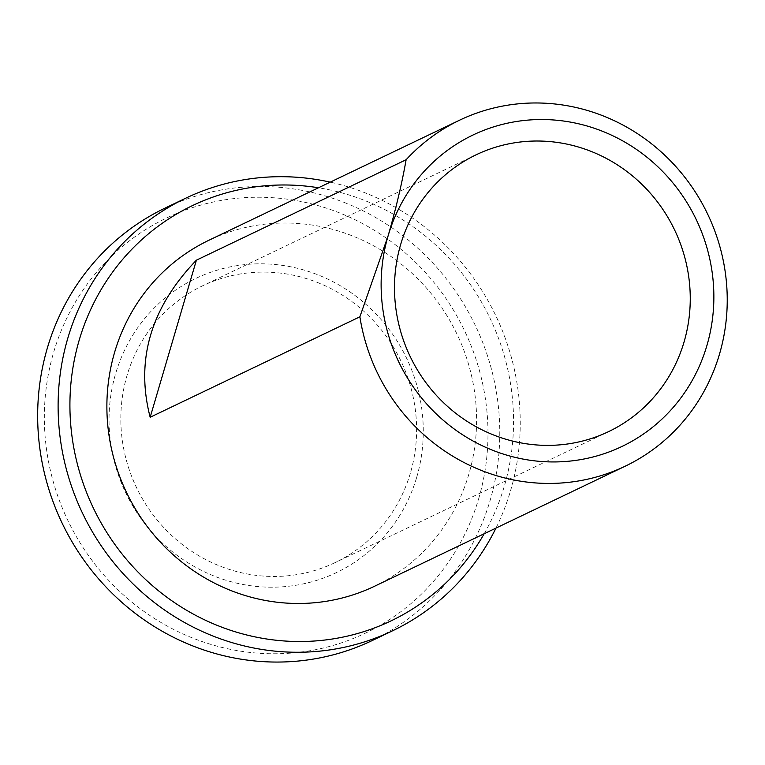 <?xml version="1.0" encoding="UTF-8"?>
<svg xmlns="http://www.w3.org/2000/svg" width="765" height="765" viewBox="0 0 765 765"><rect width="100%" height="100%" fill="white"/><g stroke="black" fill="none" stroke-linecap="round" stroke-linejoin="round"><path stroke-width="0.57" stroke-dasharray="3.83 2.87" d="M416.676 477.379A163.031 155.735 64.4 0 0 229.93 266.937A163.031 155.735 64.4 0 0 151.862 532.191A163.031 155.735 64.4 0 0 416.676 477.379M478.661 498.742A230.16 219.871 64.4 0 0 215.013 201.644A230.16 219.871 64.4 0 0 104.805 576.122A230.16 219.871 64.4 0 0 478.661 498.742M372.287 640.506A239.751 229.031 64.4 0 0 490.069 500.568A239.751 229.031 64.4 0 0 417.308 247.745A239.751 229.031 64.4 0 0 165.144 208.051M495.969 528.099A239.751 229.031 64.4 0 0 510.532 490.767A239.751 229.031 64.4 0 0 330.251 182.137M484.197 533.731A230.16 219.871 64.4 0 0 504.231 486.492A230.16 219.871 64.4 0 0 318.489 187.769M374.592 586.229A191.795 183.218 64.4 0 0 468.821 474.281A191.795 183.218 64.4 0 0 410.604 272.024A191.795 183.218 64.4 0 0 208.883 240.267M410.384 473.105A153.44 146.574 -115.6 0 1 335.003 562.658A153.44 146.574 -115.6 0 1 136.524 487.601A153.44 146.574 -115.6 0 1 202.429 285.89A153.44 146.574 -115.6 0 1 363.815 311.298A153.44 146.574 -115.6 0 1 410.384 473.105M476.088 154.817L202.429 285.89M608.663 431.584L335.003 562.658"/><path stroke-width="1.15" d="M330.251 182.137A239.751 229.031 64.4 0 0 185.608 198.25L165.144 208.051A239.751 229.031 64.4 0 0 62.166 523.212A239.751 229.031 64.4 0 0 372.287 640.506L392.741 630.704A239.751 229.031 64.4 0 0 495.969 528.099M185.608 198.25A239.751 229.031 64.4 0 0 82.62 513.411A239.751 229.031 64.4 0 0 392.741 630.704M318.489 187.769A230.16 219.871 64.4 0 0 77.035 348.046A230.16 219.871 64.4 0 0 207.975 621.419A230.16 219.871 64.4 0 0 484.197 533.731M459.526 120.22L208.883 240.267A191.795 183.218 64.4 0 0 109.242 436.863A191.795 183.218 64.4 0 0 374.592 586.229L625.235 466.181A191.795 183.218 -115.6 0 1 359.885 316.806L150.169 417.26C135.348 360.066 150.762 307.712 196.395 260.186L406.119 159.732A191.795 183.218 -115.6 0 1 459.526 120.22A191.795 183.218 -115.6 0 1 707.625 214.047A191.795 183.218 -115.6 0 1 625.235 466.181M400.707 244.37A153.44 146.574 64.4 0 0 447.276 406.177A153.44 146.574 64.4 0 0 608.663 431.584A153.44 146.574 64.4 0 0 684.044 342.022A153.44 146.574 64.4 0 0 637.475 180.215A153.44 146.574 64.4 0 0 476.088 154.817A153.44 146.574 64.4 0 0 400.707 244.37M359.885 316.806L388.113 235.821A172.622 164.896 -115.6 0 1 668.514 177.776A172.622 164.896 -115.6 0 1 585.847 458.637A172.622 164.896 -115.6 0 1 388.113 235.821C396.002 208.539 402.007 183.179 406.119 159.732M150.169 417.26L196.395 260.186"/></g></svg>
